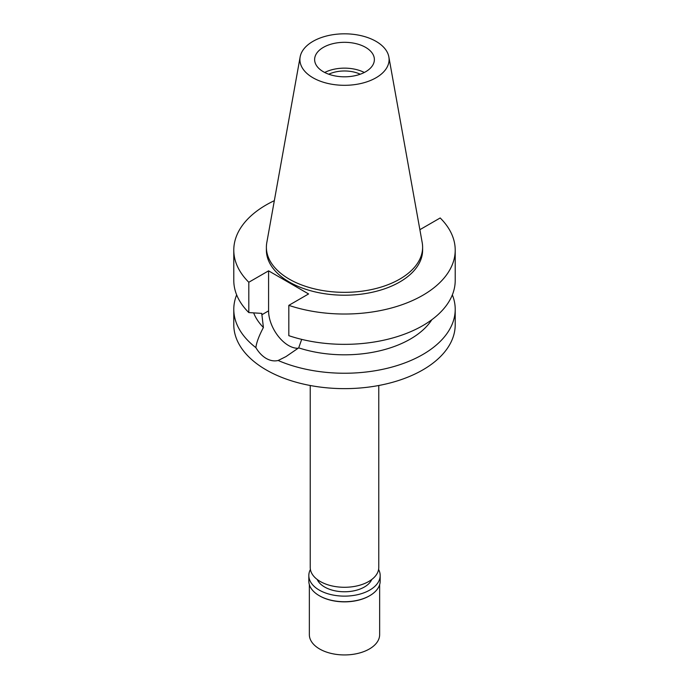 <?xml version="1.0" encoding="UTF-8"?>
<svg xmlns="http://www.w3.org/2000/svg" width="689" height="689" viewBox="0 0 689 689"><rect width="100%" height="100%" fill="white"/><g stroke="black" fill="none" stroke-linecap="round" stroke-linejoin="round"><path stroke-width="1.03" d="M376.03 77.771A44.596 25.743 180 0 1 325.329 82.809A44.596 25.743 180 0 1 300.146 56.911A44.596 25.743 180 0 1 312.97 41.357A44.596 25.743 180 0 1 359.417 35.303A44.596 25.743 180 0 1 388.854 56.911A44.596 25.743 180 0 1 376.03 77.771M388.854 56.911L422.193 242.588A78.115 45.095 180 0 1 422.615 247.239A78.115 45.095 180 0 1 399.732 279.131A78.115 45.095 180 0 1 314.606 288.906A78.115 45.095 180 0 1 266.385 247.239A78.115 45.095 180 0 1 266.807 242.588L300.146 56.911M323.374 47.369A29.877 17.251 0 0 0 314.623 59.564A29.877 17.251 0 0 0 333.071 75.497A29.877 17.251 0 0 0 365.626 71.759A29.877 17.251 0 0 0 374.377 59.564A29.877 17.251 0 0 0 355.929 43.631A29.877 17.251 0 0 0 323.374 47.369M324.7 72.474A29.877 17.251 180 0 1 364.3 72.474M360.252 74.214A24.95 14.409 0 0 0 328.748 74.214M310.231 385.504L310.231 567.495A34.269 19.783 0 0 0 331.383 585.779A34.269 19.783 0 0 0 368.727 581.49A34.269 19.783 0 0 0 378.769 567.495L378.769 385.504M233.786 309.327L233.786 324.726A110.714 63.922 0 0 0 302.135 383.773A110.714 63.922 0 0 0 422.788 369.915A110.714 63.922 0 0 0 455.214 324.726L455.214 309.327A110.714 63.922 180 0 1 422.788 354.525A110.714 63.922 180 0 1 278.158 360.493C274.239 361.415 270.26 360.726 266.212 358.444C262.216 356.084 258.763 352.484 255.869 347.626A110.714 63.922 180 0 1 233.786 309.327A110.714 63.922 180 0 1 236.654 294.875M419.756 228.989L420.419 229.377L440.193 217.965A110.714 63.922 180 0 1 455.214 250.107L455.214 280.432A110.714 63.922 0 0 1 422.788 325.63A110.714 63.922 0 0 1 288.82 335.672L288.82 305.356L308.586 293.945L268.581 270.846L248.807 282.257A110.714 63.922 180 0 1 233.786 250.107L233.786 280.432A110.714 63.922 0 0 0 248.807 312.573L261.751 313.392L263.405 327.49C258.995 335.844 256.48 342.554 255.869 347.626M298.208 348.238A28.292 16.338 60 0 1 288.579 345.525A28.292 16.338 60 0 1 268.581 310.877L268.581 270.846M278.158 360.493L285.995 356.583L298.69 347.859L301.704 339.376M253.655 312.892A93.136 53.776 0 0 0 263.405 327.49M452.346 294.875A110.714 63.922 180 0 1 455.214 309.327M298.69 347.859A93.136 53.776 0 0 0 410.36 339.066A93.136 53.776 0 0 0 431.848 319.705M455.214 250.107A110.714 63.922 180 0 1 422.788 295.305A110.714 63.922 180 0 1 288.82 305.356M233.786 250.107A110.714 63.922 180 0 1 266.212 204.909A110.714 63.922 180 0 1 274.334 200.671M266.385 247.239L266.385 250.107A78.115 45.095 0 0 0 314.606 291.774A78.115 45.095 0 0 0 399.732 281.999A78.115 45.095 0 0 0 422.615 250.107L422.615 247.239M248.807 282.257L248.807 312.573M317.224 579.475A28.12 16.235 0 0 0 336.999 591.179A28.12 16.235 0 0 0 364.378 587.011A28.12 16.235 0 0 0 371.776 579.475M309.352 584.66L309.352 634.647A35.148 20.291 0 0 0 331.047 653.396A35.148 20.291 0 0 0 369.356 648.995A35.148 20.291 0 0 0 379.648 634.647L379.648 584.66M378.597 569.476A35.673 20.592 180 0 1 380.173 575.53A35.673 20.592 180 0 1 369.726 590.094A35.673 20.592 180 0 1 330.849 594.564A35.673 20.592 180 0 1 308.827 575.53L308.827 581.128A35.673 20.592 0 0 0 319.274 595.692A35.673 20.592 0 0 0 369.726 595.692L369.356 595.907A35.148 20.291 180 0 1 319.644 595.907A35.148 20.291 180 0 1 319.463 595.796M369.356 595.907L369.726 595.692A35.673 20.592 0 0 0 380.173 581.128L380.173 575.53M308.827 575.53A35.673 20.592 180 0 1 310.403 569.476M261.751 314.821L268.581 310.877"/></g></svg>
